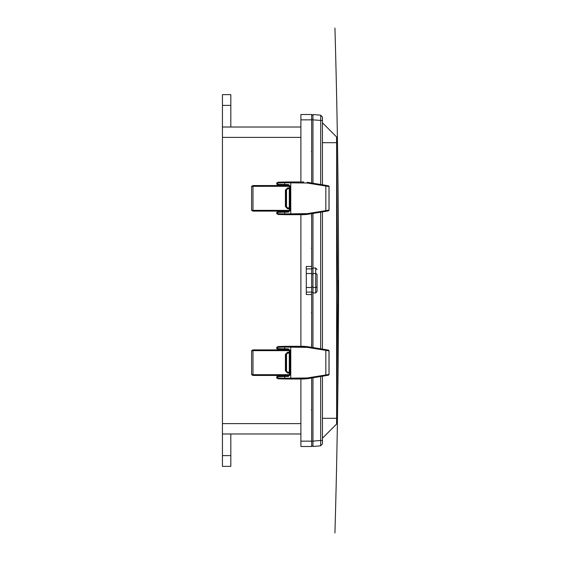 <?xml version="1.0" encoding="UTF-8"?>
<svg xmlns="http://www.w3.org/2000/svg" width="561" height="561" viewBox="0 0 561 561"><rect width="100%" height="100%" fill="white"/><g stroke="black" fill="none" stroke-linecap="round" stroke-linejoin="round"><path stroke-width="0.84" d="M290.037 350.373L290.037 374.958L288.34 376.473L284.708 376.508L284.708 378.24L307.155 377.974L329.005 374.453L329.005 350.877L307.155 347.357L284.708 347.091L284.708 348.823L288.34 348.858L290.037 350.373L289.301 350.373L289.301 374.958L288.55 375.716L278.242 375.926L277.632 376.676L276.748 376.719L278.242 375.926M307.204 346.607L290.766 346.298L290.766 379.033L307.204 378.717L325.843 375.653L325.843 349.678L307.204 346.607M288.34 376.473L288.55 375.716L278.228 375.926M290.037 374.958L288.543 375.716M288.34 348.858L289.301 350.373L288.55 349.615L285.304 349.573L288.543 349.615M285.325 375.758L284.708 376.508L277.632 376.676L277.632 378.065L278.242 378.822L285.325 378.991L284.708 378.24L276.748 378.03L276.748 376.719M278.242 346.509L285.304 346.333L278.242 346.509L277.632 347.259L277.632 348.647L276.748 348.612L276.748 347.301L284.708 347.091L285.304 346.333L290.766 346.298L285.325 346.333M307.155 377.974L307.204 378.717L328.374 375.197L329.055 374.404L329.055 350.927L328.374 350.134L307.204 346.614L307.155 347.357M289.301 208.734L287.562 208.734L285.409 206.581L285.409 190.095L287.562 187.942L289.301 187.942M285.409 190.095L286.187 190.095L287.59 188.692L287.562 187.942M287.562 208.734L287.59 207.984L286.187 206.581L286.187 190.095L287.744 188.776L287.099 188.931M289.301 186.308L251.609 186.322L251.609 210.354L289.301 210.368M285.409 206.581L286.341 206.497L287.59 207.984L289.301 207.984M287.099 207.745L289.301 207.9M289.301 188.776L287.59 188.692L289.301 188.692M287.197 188.889L286.341 190.172M286.341 206.497L287.197 207.787M290.037 186.042L290.037 210.627L288.34 212.142L284.708 212.177L284.708 213.909L307.155 213.643L329.005 210.123L329.005 186.547L307.155 183.026L284.708 182.76L284.708 184.492L288.34 184.527L290.037 186.042L289.301 186.042L289.301 210.627L288.55 211.385L278.242 211.595L277.632 212.353L276.748 212.388L278.242 211.595M303.774 182.746L303.704 181.988L290.766 181.967L290.766 214.702L307.204 214.393L325.843 211.322L325.843 185.347L307.211 182.283L307.155 183.026M288.34 212.142L288.55 211.385L278.228 211.595M290.037 210.627L288.543 211.385M288.34 184.527L289.301 186.042L288.55 185.284L285.304 185.242L288.543 185.284M285.325 211.427L284.708 212.177L277.632 212.353L277.632 213.741L278.242 214.491L285.325 214.667L284.708 213.909L276.748 213.699L276.748 212.388M278.242 182.178L285.304 182.009L278.242 182.178L277.632 182.935L277.632 184.324L276.748 184.281L276.748 182.97L284.708 182.76L285.304 182.009L290.766 181.967L285.325 182.009M307.211 214.386L328.374 210.866L329.055 210.073L329.055 186.603L328.374 185.803L307.204 182.283M289.301 373.065L287.562 373.065L285.409 370.912L285.409 354.426L287.562 352.266L289.301 352.266M285.409 354.426L286.187 354.426L287.59 353.023L287.562 352.266M287.562 373.065L287.59 372.315L286.187 370.912L286.187 354.426L287.744 353.1L287.099 353.262M289.301 350.639L251.609 350.653L251.609 374.685L289.301 374.699M285.409 370.912L286.341 370.828L287.59 372.315L289.301 372.315M287.099 372.076L289.301 372.231M289.301 353.1L287.59 353.023L289.301 353.023M287.197 353.213L286.341 354.503M286.341 370.828L287.197 372.118M311.671 410.28L311.362 409.81M311.671 345.625L311.362 345.155M311.671 313.297L311.362 312.828M311.671 248.642L311.362 248.172M311.671 216.315L311.362 215.852M311.671 151.659L311.362 151.197M300.892 379.019L300.892 446.5L311.671 446.5L311.671 377.988M300.892 119.865L311.671 119.865L311.671 114.5L300.892 114.5L300.892 181.988M300.892 214.688L300.892 346.312M230.816 433.983L230.816 466.38L222.444 466.38L222.444 127.017L300.892 127.017M311.671 294.532L306.278 294.532L306.278 266.468L311.671 266.468L311.671 347.343M311.671 213.657L311.671 266.468M311.671 119.865L311.671 183.012M222.444 433.983L300.892 433.983M230.816 127.017L222.444 127.017L222.444 94.62L230.816 94.62L230.816 127.017M336.593 423.569L336.586 423.022M336.586 422.756L336.593 421.984M336.593 421.528L336.6 420.434M336.614 136.968L322.442 122.796L336.614 136.968L336.628 142.69L336.614 424.032L322.442 438.204M322.442 418.31L336.628 418.31L337.715 293.613L336.614 141.302M336.593 139.885L336.593 139.359M336.593 138.967L336.586 138.329M336.586 137.95L336.593 137.424M337.729 280.5L337.715 293.747M322.442 376.214L322.442 443.646M322.442 184.793L322.442 117.109L320.675 115.18L322.442 117.109L322.442 121.555M322.442 211.883L322.442 349.117M320.675 376.501L320.675 440.455L322.442 440.455L322.442 443.891L320.675 445.82L312.961 446.493L320.675 445.82L322.442 443.891L320.675 445.82L322.442 443.891L320.675 445.82L320.675 440.455L312.961 441.128L312.961 446.493M315.682 292.996L315.682 273.544A1.403 1.213 0 0 1 317.056 274.757L317.056 286.243A1.403 1.213 180 0 1 315.682 287.456L312.961 287.498L312.961 292.912L315.682 292.996L317.056 291.447L317.056 286.243L317.056 289.967M320.731 115.72L320.675 184.499M320.675 115.18L312.961 114.507L312.961 183.23M312.961 377.77L312.961 441.128M312.961 292.912L312.961 347.561M312.961 213.439L312.961 268.088L315.682 268.004L317.056 269.553M312.961 445.96L311.671 445.918L312.961 445.96L312.961 441.241L311.671 441.241M311.671 119.759L312.961 119.759L312.961 115.04L311.671 115.082L312.905 115.04M312.961 268.088L312.961 287.498M311.671 268.523L312.961 268.502M311.671 292.477L312.961 292.498M285.325 378.991L303.704 379.012L303.774 378.254M303.774 347.077L303.704 346.319L290.766 346.298M307.204 378.717L303.704 379.012M285.325 349.573L284.708 348.823L277.632 348.647L278.242 349.405L285.29 349.573L278.242 349.405M328.374 375.197L329.005 374.453L328.374 375.197M329.005 350.877L328.374 350.134L329.005 350.877M290.766 379.033L278.242 378.822M325.843 349.678L328.802 350.359L329.055 350.927L328.423 350.183L329.055 350.927L329.055 374.397L328.802 374.972L325.843 375.653M328.423 375.148L329.055 374.404L328.423 375.148M284.259 375.954L283.621 375.211L284.371 375.968M278.558 375.968L279.308 375.211L278.677 375.954M284.259 349.377L283.621 350.12L284.371 349.363M278.558 349.363L279.308 350.12L278.677 349.377M252.983 185.558L251.609 186.322L252.983 185.558L289.125 185.558L252.983 185.558L252.983 211.118L289.118 211.118L252.983 211.118L251.609 210.354L252.983 211.118M286.531 206.602L286.531 190.074L286.531 206.602L287.288 207.843M285.325 214.667L303.704 214.681L303.774 213.923M303.704 181.988L290.766 181.967M307.155 213.643L307.204 214.393L303.704 214.681M285.325 185.249L284.708 184.492L277.632 184.324L278.242 185.074L285.29 185.242L278.242 185.074M328.374 210.866L329.005 210.123L328.374 210.866M329.005 186.547L328.374 185.803L329.005 186.547M290.766 214.709L278.242 214.491M325.843 185.347L328.802 186.028L329.055 186.603L328.423 185.852L329.055 186.603L329.055 210.073L328.802 210.641L325.843 211.322M328.423 210.817L329.055 210.073L328.423 210.817M284.259 211.623L283.621 210.88L284.371 211.637M278.558 211.637L279.308 210.88L278.677 211.623M284.259 185.046L283.621 185.789L284.371 185.032M278.558 185.032L279.308 185.789L278.677 185.046M252.983 349.882L251.609 350.653L252.983 349.882L289.125 349.882L252.983 349.882L252.983 375.449L289.118 375.449L252.983 375.449L251.609 374.685L252.983 375.449M286.531 370.926L286.531 354.405L286.531 370.926L287.288 372.174M222.444 137.396L300.892 137.396M222.444 423.604L300.892 423.604M306.278 292.099L311.671 292.099M306.278 287.498L311.671 287.498M306.278 273.502L311.671 273.502M306.278 268.901L311.671 268.901M300.892 441.135L311.671 441.135M230.816 105.391L222.444 105.391M230.816 455.609L222.444 455.609M322.442 142.69L336.628 142.69M334.665 142.69L332.617 142.69M337.694 304.581L336.593 422.061M320.675 212.17L320.675 348.83M322.442 120.545L312.961 119.872M312.961 274.041L311.671 274.084M311.671 286.916L312.961 286.959M315.682 268.004L315.682 273.544L312.961 273.502M323.262 418.31L327.82 418.31M303.704 346.319L307.204 346.614M289.301 374.958L289.301 350.373M278.228 378.822L276.748 378.03M276.748 347.301L278.228 346.509M276.748 348.612L278.228 349.405M251.609 186.322L251.609 210.354M287.288 188.833L286.538 190.074M289.301 210.627L289.301 186.042M278.228 214.491L276.748 213.699M276.748 182.97L278.228 182.178M276.748 184.281L278.228 185.074M251.609 350.653L251.609 374.685M287.288 353.164L286.538 354.405M334.931 532.95C339.763 364.65 339.763 196.35 334.931 28.05M317.056 286.243L317.056 274.757"/></g></svg>
